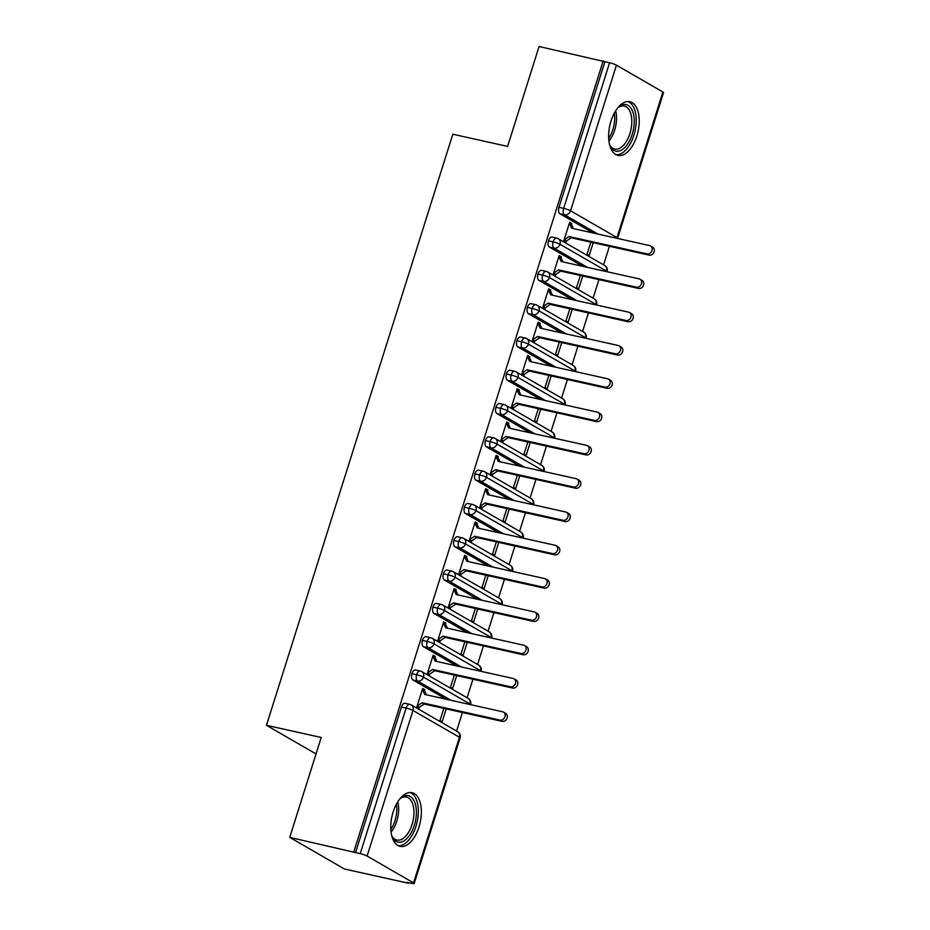 <?xml version="1.0" encoding="UTF-8"?>
<svg xmlns="http://www.w3.org/2000/svg" width="930" height="930" viewBox="0 0 930 930"><rect width="100%" height="100%" fill="white"/><g stroke="black" fill="none" stroke-linecap="round" stroke-linejoin="round"><path stroke-width="1.4" d="M393.123 812.053A27.505 14.438 -77.5 0 1 412.037 792.686A27.505 14.438 -77.5 0 1 419 827.003A27.505 14.438 -77.5 0 1 400.086 846.37A27.505 14.438 -77.5 0 1 393.123 812.053M610.987 121.074A27.505 14.438 -77.5 0 1 629.901 101.696A27.505 14.438 -77.5 0 1 636.864 136.013A27.505 14.438 -77.5 0 1 617.962 155.391A27.505 14.438 -77.5 0 1 610.987 121.074M408.596 883.268L406.933 882.303L411.618 883.349A5.289 0.732 -162.5 0 0 414.175 883.5A5.289 0.732 -162.5 0 0 413.525 882.884L367.094 856.065A5.289 0.732 -162.5 0 0 360.212 853.659L289.73 837.384L344.449 868.992L408.596 883.268L408.77 882.71M456.572 731.085L462.431 712.508M467.081 697.779L472.928 679.214M477.578 664.485L483.437 645.908M488.076 631.179L493.935 612.603M498.573 597.874L504.432 579.309M509.07 564.58L514.929 546.003M519.579 531.274L525.427 512.709M530.077 497.98L535.936 479.403M540.574 464.675L546.433 446.109M551.072 431.381L556.931 412.804M561.569 398.075L567.428 379.51M572.078 364.769L577.925 346.204M582.575 331.475L588.434 312.899M593.073 298.17L598.932 279.605M603.57 264.876L609.429 246.299M289.73 837.384L321.222 737.49L266.457 725.307L316.037 753.939M266.457 725.307L452.829 134.222L507.594 146.405L539.086 46.5L604.895 61.729L558.988 207.332L563.673 208.378L609.58 62.763L604.895 61.729M609.58 62.763A5.289 0.732 17.5 0 1 616.462 65.181L662.892 92A5.289 0.732 17.5 0 1 663.543 92.616L617.636 238.22A5.289 0.732 17.5 0 0 616.985 237.603L662.892 92M353.865 851.659L603.233 60.764M650.5 245.915L652.651 247.159A4.406 3.697 120 0 1 653.906 252.321A4.406 3.697 120 0 1 649.14 255.134L646.978 253.89A4.406 3.697 -60 0 0 651.756 251.065A4.406 3.697 -60 0 0 650.5 245.915A4.406 3.697 -60 0 0 649.605 245.567L571.694 228.234L569.346 223.258L571.508 224.502L571.822 223.502L569.439 222.979M571.822 223.502L569.66 222.258L563.789 240.905L565.94 242.149L566.254 241.149L563.871 240.626M590.829 242.16L587.004 254.32L589.155 255.564L593.212 242.695M593.259 233.035L559.895 213.761A5.289 2.778 -77.5 0 1 558.988 207.332M355.527 852.612L401.435 707.009A5.289 2.778 -77.5 0 1 405.073 703.278L409.758 704.324A5.289 2.778 102.5 0 0 406.119 708.044L401.435 707.009M446.261 699.244L412.897 679.97A5.289 2.778 -77.5 0 1 411.932 673.704A5.289 2.778 -77.5 0 1 415.571 669.984L420.255 671.018A5.289 2.778 102.5 0 0 416.617 674.75L411.932 673.704M503.502 712.113L505.664 713.368A4.406 3.697 120 0 1 506.92 718.518A4.406 3.697 120 0 1 502.142 721.343L499.991 720.099A4.406 3.697 -60 0 0 504.758 717.274A4.406 3.697 -60 0 0 503.502 712.113A4.406 3.697 -60 0 0 502.607 711.776L424.708 694.443L422.36 689.467L424.51 690.711L424.824 689.711L422.673 688.467L416.791 707.114L418.942 708.358L419.267 707.358L416.884 706.835M443.843 708.369L440.006 720.529L442.169 721.773L446.226 708.904M456.758 665.938L423.394 646.664A5.289 2.778 -77.5 0 1 422.441 640.41A5.289 2.778 -77.5 0 1 426.068 636.678L430.753 637.724A5.289 2.778 102.5 0 0 427.126 641.444L422.441 640.41M513.999 678.819L516.162 680.062A4.406 3.697 120 0 1 517.417 685.224A4.406 3.697 120 0 1 512.639 688.037L510.489 686.793A4.406 3.697 -60 0 0 515.267 683.98A4.406 3.697 -60 0 0 513.999 678.819A4.406 3.697 -60 0 0 513.116 678.47L435.205 661.137L432.857 656.162L435.007 657.405L435.321 656.417L433.171 655.162L427.289 673.82L429.451 675.064L429.765 674.064L427.382 673.529M454.34 675.075L450.504 687.224L452.666 688.467L456.723 675.599M467.267 632.633L433.903 613.37A5.289 2.778 -77.5 0 1 432.938 607.104A5.289 2.778 -77.5 0 1 436.565 603.384L441.262 604.419A5.289 2.778 102.5 0 0 437.623 608.15L432.938 607.104M524.508 645.513L526.659 646.757A4.406 3.697 120 0 1 527.915 651.918A4.406 3.697 120 0 1 523.137 654.743L520.986 653.499A4.406 3.697 -60 0 0 525.764 650.675A4.406 3.697 -60 0 0 524.508 645.513A4.406 3.697 -60 0 0 523.613 645.176L445.702 627.843L443.354 622.867L445.505 624.111L445.83 623.112L443.668 621.868L437.786 640.514L439.948 641.758L440.262 640.758L437.879 640.235M464.837 641.77L461.013 653.918L463.163 655.173L467.22 642.305M477.764 599.338L444.401 580.064A5.289 2.778 -77.5 0 1 443.436 573.798A5.289 2.778 -77.5 0 1 447.074 570.078L451.759 571.125A5.289 2.778 102.5 0 0 448.121 574.845L443.436 573.798M535.006 612.219L537.156 613.463A4.406 3.697 120 0 1 538.412 618.624A4.406 3.697 120 0 1 533.646 621.438L531.483 620.194A4.406 3.697 -60 0 0 536.261 617.381A4.406 3.697 -60 0 0 535.006 612.219A4.406 3.697 -60 0 0 534.111 611.87L456.2 594.537L453.852 589.562L456.014 590.806L456.328 589.806L454.166 588.562L448.295 607.209L450.446 608.464L450.759 607.464L448.376 606.93M475.335 608.476L471.51 620.624L473.661 621.868L477.718 608.999M488.262 566.033L454.898 546.77A5.289 2.778 -77.5 0 1 453.933 540.504A5.289 2.778 -77.5 0 1 457.572 536.773L462.257 537.819A5.289 2.778 102.5 0 0 458.618 541.551L453.933 540.504M545.503 578.913L547.654 580.157A4.406 3.697 120 0 1 548.921 585.319A4.406 3.697 120 0 1 544.143 588.144L541.981 586.9A4.406 3.697 -60 0 0 546.759 584.075A4.406 3.697 -60 0 0 545.503 578.913A4.406 3.697 -60 0 0 544.608 578.565L466.697 561.243L464.349 556.268L466.511 557.512L466.825 556.512L464.675 555.268L458.792 573.915L460.943 575.159L461.257 574.159L458.874 573.624M485.832 575.17L482.007 587.318L484.158 588.562L488.215 575.705M498.759 532.739L465.395 513.465A5.289 2.778 -77.5 0 1 464.43 507.199A5.289 2.778 -77.5 0 1 468.069 503.479L472.754 504.525A5.289 2.778 102.5 0 0 469.115 508.245L464.43 507.199M556 545.619L558.163 546.863A4.406 3.697 120 0 1 559.418 552.025A4.406 3.697 120 0 1 554.64 554.838L552.49 553.594A4.406 3.697 -60 0 0 557.256 550.781A4.406 3.697 -60 0 0 556 545.619A4.406 3.697 -60 0 0 555.105 545.271L477.206 527.938L474.858 522.962L477.009 524.206L477.323 523.206L475.172 521.963L469.29 540.609L471.44 541.853L471.754 540.853L469.383 540.33M496.341 541.876L492.505 554.024L494.667 555.268L498.724 542.399M509.256 499.433L475.893 480.171A5.289 2.778 -77.5 0 1 474.928 473.905A5.289 2.778 -77.5 0 1 478.566 470.173L483.251 471.219A5.289 2.778 102.5 0 0 479.624 474.939L474.928 473.905M566.498 512.314L568.66 513.558A4.406 3.697 120 0 1 569.916 518.719A4.406 3.697 120 0 1 565.138 521.544L562.987 520.288A4.406 3.697 -60 0 0 567.753 517.475A4.406 3.697 -60 0 0 566.498 512.314A4.406 3.697 -60 0 0 565.614 511.965L487.704 494.644L485.355 489.668L487.506 490.912L487.82 489.912L485.669 488.669L479.787 507.315L481.949 508.559L482.263 507.559L479.88 507.024M506.838 508.571L503.002 520.719L505.164 521.963L509.222 509.105M519.754 466.139L486.402 446.865A5.289 2.778 -77.5 0 1 485.437 440.599A5.289 2.778 -77.5 0 1 489.064 436.879L493.76 437.914A5.289 2.778 102.5 0 0 490.122 441.645L485.437 440.599M577.007 479.02L579.158 480.264A4.406 3.697 120 0 1 580.413 485.425A4.406 3.697 120 0 1 575.635 488.238L573.485 486.995A4.406 3.697 -60 0 0 578.262 484.17A4.406 3.697 -60 0 0 577.007 479.02A4.406 3.697 -60 0 0 576.112 478.671L498.201 461.338L495.853 456.363L498.003 457.607L498.329 456.607L496.167 455.363L490.284 474.009L492.447 475.253L492.761 474.254L490.377 473.73M517.336 475.265L513.511 487.425L515.662 488.669L519.719 475.8M530.263 432.834L496.899 413.571A5.289 2.778 -77.5 0 1 495.934 407.305A5.289 2.778 -77.5 0 1 499.573 403.574L504.258 404.62A5.289 2.778 102.5 0 0 500.619 408.34L495.934 407.305M587.504 445.714L589.655 446.958A4.406 3.697 120 0 1 590.91 452.12A4.406 3.697 120 0 1 586.144 454.933L583.982 453.689A4.406 3.697 -60 0 0 588.76 450.876A4.406 3.697 -60 0 0 587.504 445.714A4.406 3.697 -60 0 0 586.609 445.365L508.698 428.044L506.35 423.057L508.512 424.313L508.826 423.313L506.664 422.057L500.793 440.715L502.944 441.959L503.258 440.96L500.875 440.425M527.833 441.971L524.009 454.119L526.159 455.363L530.216 442.494M540.76 399.528L507.396 380.265A5.289 2.778 -77.5 0 1 506.432 374A5.289 2.778 -77.5 0 1 510.07 370.279L514.755 371.314A5.289 2.778 102.5 0 0 511.116 375.046L506.432 374M598.002 412.409L600.152 413.664A4.406 3.697 120 0 1 601.419 418.814A4.406 3.697 120 0 1 596.642 421.639L594.479 420.395A4.406 3.697 -60 0 0 599.257 417.57A4.406 3.697 -60 0 0 598.002 412.409A4.406 3.697 -60 0 0 597.106 412.071L519.196 394.739L516.848 389.763L519.01 391.007L519.324 390.007L517.161 388.763L511.291 407.41L513.441 408.654L513.755 407.654L511.372 407.131M538.331 408.665L534.506 420.825L536.657 422.069L540.714 409.2M551.258 366.234L517.894 346.96A5.289 2.778 -77.5 0 1 516.929 340.706A5.289 2.778 -77.5 0 1 520.568 336.974L525.252 338.02A5.289 2.778 102.5 0 0 521.614 341.74L516.929 340.706M608.499 379.115L610.661 380.358A4.406 3.697 120 0 1 611.917 385.52A4.406 3.697 120 0 1 607.139 388.333L604.988 387.089A4.406 3.697 -60 0 0 609.755 384.276A4.406 3.697 -60 0 0 608.499 379.115A4.406 3.697 -60 0 0 607.604 378.766L529.705 361.433L527.356 356.457L529.507 357.701L529.821 356.702L527.67 355.458L521.788 374.104L523.939 375.36L524.253 374.36L521.881 373.825M548.84 375.371L545.003 387.519L547.166 388.763L551.223 375.894M561.755 332.928L528.391 313.666A5.289 2.778 -77.5 0 1 527.426 307.4A5.289 2.778 -77.5 0 1 531.065 303.668L535.75 304.715A5.289 2.778 102.5 0 0 532.123 308.446L527.426 307.4M618.996 345.809L621.159 347.053A4.406 3.697 120 0 1 622.414 352.214A4.406 3.697 120 0 1 617.636 355.039L615.486 353.795A4.406 3.697 -60 0 0 620.252 350.97A4.406 3.697 -60 0 0 618.996 345.809A4.406 3.697 -60 0 0 618.113 345.46L540.202 328.139L537.854 323.163L540.005 324.407L540.318 323.408L538.168 322.164L532.286 340.81L534.448 342.054L534.762 341.054L532.379 340.531M559.337 342.066L555.501 354.214L557.663 355.458L561.72 342.6M572.252 299.634L538.9 280.36A5.289 2.778 -77.5 0 1 537.935 274.094A5.289 2.778 -77.5 0 1 541.562 270.374L546.259 271.421A5.289 2.778 102.5 0 0 542.62 275.141L537.935 274.094M629.494 312.515L631.656 313.759A4.406 3.697 120 0 1 632.912 318.92A4.406 3.697 120 0 1 628.134 321.733L625.983 320.49A4.406 3.697 -60 0 0 630.761 317.676A4.406 3.697 -60 0 0 629.494 312.515A4.406 3.697 -60 0 0 628.61 312.166L550.7 294.833L548.351 289.858L550.502 291.102L550.827 290.102L548.665 288.858L542.783 307.505L544.945 308.748L545.259 307.76L542.876 307.226M569.834 308.772L565.998 320.92L568.16 322.164L572.217 309.295M582.761 266.329L549.398 247.066A5.289 2.778 -77.5 0 1 548.433 240.8A5.289 2.778 -77.5 0 1 552.071 237.069L556.756 238.115A5.289 2.778 102.5 0 0 553.118 241.847L548.433 240.8M640.003 279.209L642.153 280.453A4.406 3.697 120 0 1 643.409 285.615A4.406 3.697 120 0 1 638.643 288.44L636.48 287.196A4.406 3.697 -60 0 0 641.258 284.371A4.406 3.697 -60 0 0 640.003 279.209A4.406 3.697 -60 0 0 639.108 278.861L561.197 261.539L558.849 256.564L561.011 257.808L561.325 256.808L559.163 255.564L553.28 274.211L555.443 275.454L555.756 274.455L553.373 273.92M580.332 275.466L576.507 287.614L578.658 288.858L582.715 276.001M607.069 271.734L607.081 271.688A5.289 0.732 -162.5 0 0 606.43 271.072L560 244.253A5.289 0.732 -162.5 0 0 553.118 241.847A5.289 2.778 102.5 0 0 554.082 248.101L549.398 247.066M561.325 256.808L558.942 256.273M550.827 290.102L548.444 289.579M540.318 323.408L537.935 322.873M529.821 356.702L527.438 356.178M519.324 390.007L516.941 389.472M508.826 423.313L506.443 422.778M498.329 456.607L495.946 456.084M487.82 489.912L485.448 489.378M477.323 523.206L474.939 522.683M466.825 556.512L464.442 555.977M456.328 589.806L453.945 589.283M445.83 623.112L443.447 622.577M435.321 656.417L432.95 655.883M424.824 689.711L422.441 689.188M596.56 305.04L596.583 304.994A5.289 0.732 -162.5 0 0 596.583 304.982A5.289 0.732 -162.5 0 0 595.932 304.377L549.502 277.559A5.289 0.732 -162.5 0 0 542.62 275.141A5.289 2.778 102.5 0 0 543.585 281.406L538.9 280.36M586.063 338.334L586.086 338.288A5.289 0.732 -162.5 0 0 585.435 337.671L538.993 310.853A5.289 0.732 -162.5 0 0 532.123 308.446A5.289 2.778 102.5 0 0 533.076 314.712L528.391 313.666M575.565 371.64L575.589 371.593A5.289 0.732 -162.5 0 0 575.589 371.582A5.289 0.732 -162.5 0 0 574.938 370.977L528.496 344.158A5.289 0.732 -162.5 0 0 521.614 341.74A5.289 2.778 102.5 0 0 522.579 348.006L517.894 346.96M565.068 404.945L565.08 404.887A5.289 0.732 -162.5 0 0 564.44 404.271L517.998 377.452A5.289 0.732 -162.5 0 0 511.116 375.046A5.289 2.778 102.5 0 0 512.081 381.312L507.396 380.265M554.571 438.239L554.582 438.193A5.289 0.732 -162.5 0 0 553.931 437.577L507.501 410.758A5.289 0.732 -162.5 0 0 500.619 408.34A5.289 2.778 102.5 0 0 501.584 414.606L496.899 413.571M544.062 471.545L544.085 471.487A5.289 0.732 -162.5 0 0 543.434 470.871L497.004 444.063A5.289 0.732 -162.5 0 0 490.122 441.645A5.289 2.778 102.5 0 0 491.087 447.911L486.402 446.865M513.953 500.48L480.589 481.205A5.289 4.441 120 0 0 486.506 477.357A5.289 4.441 120 0 0 484.751 471.801A5.289 5.289 0 0 0 483.251 471.219A5.289 2.778 102.5 0 1 483.681 471.382A5.289 4.441 120 0 1 484.751 471.801L531.193 498.62A5.289 5.289 0 0 1 533.588 504.792L533.588 504.792A5.289 0.732 -162.5 0 0 532.937 504.176L486.506 477.357A5.289 0.732 -162.5 0 0 479.624 474.939A5.289 2.778 102.5 0 0 480.589 481.205L475.893 480.171M523.067 538.145L523.09 538.098A5.289 0.732 -162.5 0 0 523.09 538.086A5.289 0.732 -162.5 0 0 522.439 537.482L475.997 510.663A5.289 0.732 -162.5 0 0 469.115 508.245A5.289 2.778 102.5 0 0 470.08 514.511L465.395 513.465M512.57 571.439L512.581 571.392A5.289 0.732 -162.5 0 0 512.593 571.392A5.289 0.732 -162.5 0 0 511.942 570.776L465.5 543.957A5.289 0.732 -162.5 0 0 458.618 541.551A5.289 2.778 102.5 0 0 459.583 547.805L454.898 546.77M502.072 604.744L502.084 604.698A5.289 0.732 -162.5 0 0 502.084 604.686A5.289 0.732 -162.5 0 0 501.433 604.082L455.002 577.263A5.289 0.732 -162.5 0 0 448.121 574.845A5.289 2.778 102.5 0 0 449.085 581.111L444.401 580.064M491.575 638.038L491.586 637.992A5.289 0.732 -162.5 0 0 490.935 637.375L444.505 610.557A5.289 0.732 -162.5 0 0 437.623 608.15A5.289 2.778 102.5 0 0 438.588 614.416L433.903 613.37M481.066 671.344L481.089 671.297A5.289 0.732 -162.5 0 0 480.438 670.681L434.008 643.862A5.289 0.732 -162.5 0 0 427.126 641.444A5.289 2.778 102.5 0 0 428.091 647.71L423.394 646.664M470.568 704.649L470.592 704.591A5.289 0.732 -162.5 0 0 469.941 703.975L423.499 677.156A5.289 0.732 -162.5 0 0 416.617 674.75A5.289 2.778 102.5 0 0 417.582 681.016L412.897 679.97M649.14 255.134L571.229 237.801L566.254 241.149L564.103 239.905L569.079 236.557L571.229 237.801M571.508 224.502L573.45 228.629M646.978 253.89L569.079 236.557M638.643 288.44L560.732 271.107L555.756 274.455L553.606 273.211L558.57 269.863L560.732 271.107M561.011 257.808L562.952 261.923M636.48 287.196L558.57 269.863M628.134 321.733L550.235 304.412L545.259 307.76L543.097 306.505L548.072 303.157L550.235 304.412M550.502 291.102L552.455 295.229M625.983 320.49L548.072 303.157M617.636 355.039L539.726 337.706L534.762 341.054L532.599 339.81L537.575 336.462L539.726 337.706M540.005 324.407L541.957 328.523M615.486 353.795L537.575 336.462M607.139 388.333L529.228 371.012L524.253 374.36L522.102 373.116L527.077 369.768L529.228 371.012M529.507 357.701L531.449 361.828M604.988 387.089L527.077 369.768M618.159 107.369A23.796 12.497 -77.5 0 1 631.854 109.635A23.796 12.497 -77.5 0 1 632.191 134.35A23.796 12.497 -77.5 0 1 609.731 145.278M609.557 144.592A22.041 11.567 102.5 0 0 614.753 149.079A22.041 11.567 102.5 0 0 629.901 133.548A22.041 11.567 102.5 0 0 624.321 106.055A22.041 11.567 102.5 0 0 617.718 107.903M616.113 154.717A27.33 14.345 102.5 0 0 633.853 135.315A27.33 14.345 102.5 0 0 627.948 101.521M400.295 798.359A23.796 12.497 -77.5 0 1 413.978 800.614A23.796 12.497 -77.5 0 1 414.327 825.34A23.796 12.497 -77.5 0 1 391.856 836.256M391.693 835.582A22.041 11.567 102.5 0 0 396.877 840.057A22.041 11.567 102.5 0 0 412.037 824.538A22.041 11.567 102.5 0 0 406.457 797.045A22.041 11.567 102.5 0 0 399.842 798.893M398.249 845.707A27.33 14.345 102.5 0 0 415.989 826.293A27.33 14.345 102.5 0 0 410.084 792.5M596.642 421.639L518.731 404.306L513.755 407.654L511.605 406.41L516.58 403.062L518.731 404.306M519.01 391.007L520.951 395.122M594.479 420.395L516.58 403.062M586.144 454.933L508.233 437.612L503.258 440.96L501.107 439.716L506.071 436.368L508.233 437.612M508.512 424.313L510.454 428.428M583.982 453.689L506.071 436.368M575.635 488.238L497.736 470.906L492.761 474.254L490.598 473.01L495.574 469.662L497.736 470.906M498.003 457.607L499.956 461.733M573.485 486.995L495.574 469.662M565.138 521.544L487.239 504.211L482.263 507.559L480.101 506.315L485.076 502.967L487.239 504.211M487.506 490.912L489.459 495.027M562.987 520.288L485.076 502.967M554.64 554.838L476.73 537.505L471.754 540.853L469.603 539.609L474.579 536.261L476.73 537.505M477.009 524.206L478.95 528.333M552.49 553.594L474.579 536.261M544.143 588.144L466.232 570.811L461.257 574.159L459.106 572.915L464.082 569.567L466.232 570.811M466.511 557.512L468.453 561.627M541.981 586.9L464.082 569.567M533.646 621.438L455.735 604.116L450.759 607.464L448.609 606.221L453.573 602.861L455.735 604.116M456.014 590.806L457.955 594.933M531.483 620.194L453.573 602.861M523.137 654.743L445.238 637.41L440.262 640.758L438.1 639.514L443.075 636.167L445.238 637.41M445.505 624.111L447.458 628.227M520.986 653.499L443.075 636.167M512.639 688.037L434.74 670.716L429.765 674.064L427.602 672.82L432.578 669.472L434.74 670.716M435.007 657.405L436.961 661.532M510.489 686.793L432.578 669.472M502.142 721.343L424.231 704.01L419.267 707.358L417.105 706.114L422.081 702.766L424.231 704.01M424.51 690.711L426.452 694.838M499.991 720.099L422.081 702.766M616.462 65.181L570.555 210.785L616.985 237.603A5.289 4.441 120 0 1 616.741 238.254M597.944 234.069L564.58 214.807A5.289 2.778 102.5 0 1 563.673 208.378A5.289 0.732 17.5 0 1 570.555 210.785A5.289 4.441 120 0 1 564.58 214.807L559.895 213.761M413.525 882.884L459.443 737.281L413.001 710.462L367.094 856.065M360.212 853.659L406.119 708.044A5.289 0.732 -162.5 0 1 413.001 710.462A5.289 4.441 120 0 0 411.258 704.905A5.289 5.289 0 0 0 409.758 704.324A5.289 2.778 102.5 0 1 410.188 704.487A5.289 4.441 120 0 1 411.258 704.905L457.688 731.724A5.289 4.441 120 0 1 459.443 737.281A5.289 0.732 -162.5 0 1 460.094 737.897L414.175 883.5M607.081 271.688A5.289 5.289 0 0 0 604.686 265.515L558.244 238.696A5.289 4.441 120 0 0 557.175 238.278A5.289 2.778 102.5 0 0 556.756 238.115A5.289 5.289 0 0 1 558.244 238.696A5.289 4.441 120 0 1 560 244.253A5.289 4.441 120 0 1 554.082 248.112L554.082 248.101M604.686 265.515A5.289 4.441 120 0 1 606.43 271.072A5.289 4.441 120 0 1 606.244 271.56M587.446 267.375L554.082 248.112M576.949 300.669L543.585 281.406A5.289 4.441 120 0 0 549.502 277.559A5.289 4.441 120 0 0 547.747 272.002A5.289 5.289 0 0 0 546.259 271.421A5.289 2.778 102.5 0 1 546.677 271.583A5.289 4.441 120 0 1 547.747 272.002L594.189 298.821A5.289 4.441 120 0 1 595.932 304.377A5.289 4.441 120 0 1 595.746 304.854M566.451 333.975L533.088 314.712A5.289 4.441 120 0 0 538.993 310.853A5.289 4.441 120 0 0 537.249 305.296A5.289 5.289 0 0 0 535.75 304.715A5.289 2.778 102.5 0 1 536.18 304.889A5.289 4.441 120 0 1 537.249 305.296L583.691 332.115A5.289 4.441 120 0 1 585.435 337.671A5.289 4.441 120 0 1 585.249 338.16M555.942 367.28L522.59 348.006A5.289 4.441 120 0 0 528.496 344.158A5.289 4.441 120 0 0 526.752 338.601A5.289 5.289 0 0 0 525.252 338.02A5.289 2.778 102.5 0 1 525.683 338.183A5.289 4.441 120 0 1 526.752 338.601L573.182 365.42A5.289 4.441 120 0 1 574.938 370.977A5.289 4.441 120 0 1 574.74 371.454M545.445 400.574L512.081 381.312A5.289 4.441 120 0 0 517.998 377.452A5.289 4.441 120 0 0 516.255 371.895A5.289 5.289 0 0 0 514.755 371.314A5.289 2.778 102.5 0 1 515.185 371.489A5.289 4.441 120 0 1 516.255 371.895L562.685 398.714A5.289 4.441 120 0 1 564.44 404.271A5.289 4.441 120 0 1 564.243 404.759M534.948 433.88L501.584 414.606A5.289 4.441 120 0 0 507.501 410.758A5.289 4.441 120 0 0 505.746 405.201A5.289 5.289 0 0 0 504.258 404.62A5.289 2.778 102.5 0 1 504.676 404.783A5.289 4.441 120 0 1 505.746 405.201L552.188 432.02A5.289 4.441 120 0 1 553.931 437.577A5.289 4.441 120 0 1 553.745 438.053M524.45 467.174L491.087 447.911A5.289 4.441 120 0 0 497.004 444.063A5.289 4.441 120 0 0 495.248 438.507A5.289 5.289 0 0 0 493.76 437.914A5.289 2.778 102.5 0 1 494.179 438.088A5.289 4.441 120 0 1 495.248 438.507L541.69 465.314A5.289 4.441 120 0 1 543.434 470.871A5.289 4.441 120 0 1 543.248 471.359M503.444 533.774L470.08 514.511M492.947 567.079L459.583 547.817A5.289 4.441 120 0 0 465.5 543.957A5.289 4.441 120 0 0 463.756 538.4A5.289 5.289 0 0 0 462.257 537.819A5.289 2.778 102.5 0 1 462.687 537.982A5.289 4.441 120 0 1 463.756 538.4L510.186 565.219A5.289 4.441 120 0 1 511.942 570.776A5.289 4.441 120 0 1 511.744 571.264M482.449 600.385L449.085 581.111A5.289 4.441 120 0 0 455.002 577.263A5.289 4.441 120 0 0 453.259 571.706A5.289 5.289 0 0 0 451.759 571.125A5.289 2.778 102.5 0 1 452.178 571.287A5.289 4.441 120 0 1 453.259 571.706L499.689 598.525A5.289 4.441 120 0 1 501.433 604.082A5.289 4.441 120 0 1 501.247 604.558M471.952 633.679L438.588 614.416A5.289 4.441 120 0 0 444.505 610.557A5.289 4.441 120 0 0 442.75 605A5.289 5.289 0 0 0 441.262 604.419A5.289 2.778 102.5 0 1 441.68 604.593A5.289 4.441 120 0 1 442.75 605L489.192 631.819A5.289 4.441 120 0 1 490.935 637.375A5.289 4.441 120 0 1 490.749 637.864M461.454 666.984L428.091 647.71A5.289 4.441 120 0 0 434.008 643.862A5.289 4.441 120 0 0 432.252 638.306A5.289 5.289 0 0 0 430.753 637.724A5.289 2.778 102.5 0 1 431.183 637.887A5.289 4.441 120 0 1 432.252 638.306L478.694 665.124A5.289 4.441 120 0 1 480.438 670.681A5.289 4.441 120 0 1 480.252 671.158M450.945 700.278L417.593 681.016A5.289 4.441 120 0 0 423.499 677.156A5.289 4.441 120 0 0 421.755 671.6A5.289 5.289 0 0 0 420.255 671.018A5.289 2.778 102.5 0 1 420.686 671.193A5.289 4.441 120 0 1 421.755 671.6L468.185 698.418A5.289 4.441 120 0 1 469.941 703.975A5.289 4.441 120 0 1 469.743 704.463M531.193 498.62A5.289 4.441 120 0 1 532.937 504.176A5.289 4.441 120 0 1 532.75 504.653M523.09 538.086A5.289 5.289 0 0 0 520.684 531.925L474.254 505.106A5.289 4.441 120 0 0 473.184 504.688A5.289 2.778 102.5 0 0 472.754 504.525A5.289 5.289 0 0 1 474.254 505.106A5.289 4.441 120 0 1 475.997 510.663A5.289 4.441 120 0 1 470.092 514.511M520.684 531.925A5.289 4.441 120 0 1 522.439 537.482A5.289 4.441 120 0 1 522.242 537.959M615.66 110.798A22.041 11.567 -77.5 0 1 614.637 130.154A22.041 11.567 -77.5 0 1 608.918 141.104M608.685 138.43A21.309 11.195 102.5 0 0 612.847 129.642A21.309 11.195 102.5 0 0 614.312 113.123M397.796 801.788A22.041 11.567 -77.5 0 1 396.773 821.144A22.041 11.567 -77.5 0 1 391.053 832.094M390.809 829.421A21.309 11.195 102.5 0 0 394.983 820.62A21.309 11.195 102.5 0 0 396.447 804.101M596.583 304.982A5.289 5.289 0 0 0 594.189 298.821M586.086 338.288A5.289 5.289 0 0 0 583.691 332.115M575.589 371.582A5.289 5.289 0 0 0 573.182 365.42M565.08 404.887A5.289 5.289 0 0 0 562.685 398.714M554.582 438.193A5.289 5.289 0 0 0 552.188 432.02M544.085 471.487A5.289 5.289 0 0 0 541.69 465.314M512.593 571.392A5.289 5.289 0 0 0 510.186 565.219M502.084 604.686A5.289 5.289 0 0 0 499.689 598.525M491.586 637.992A5.289 5.289 0 0 0 489.192 631.819M481.089 671.297A5.289 5.289 0 0 0 478.694 665.124M470.592 704.591A5.289 5.289 0 0 0 468.185 698.418M460.094 737.897A5.289 5.289 0 0 0 457.688 731.724"/></g></svg>
